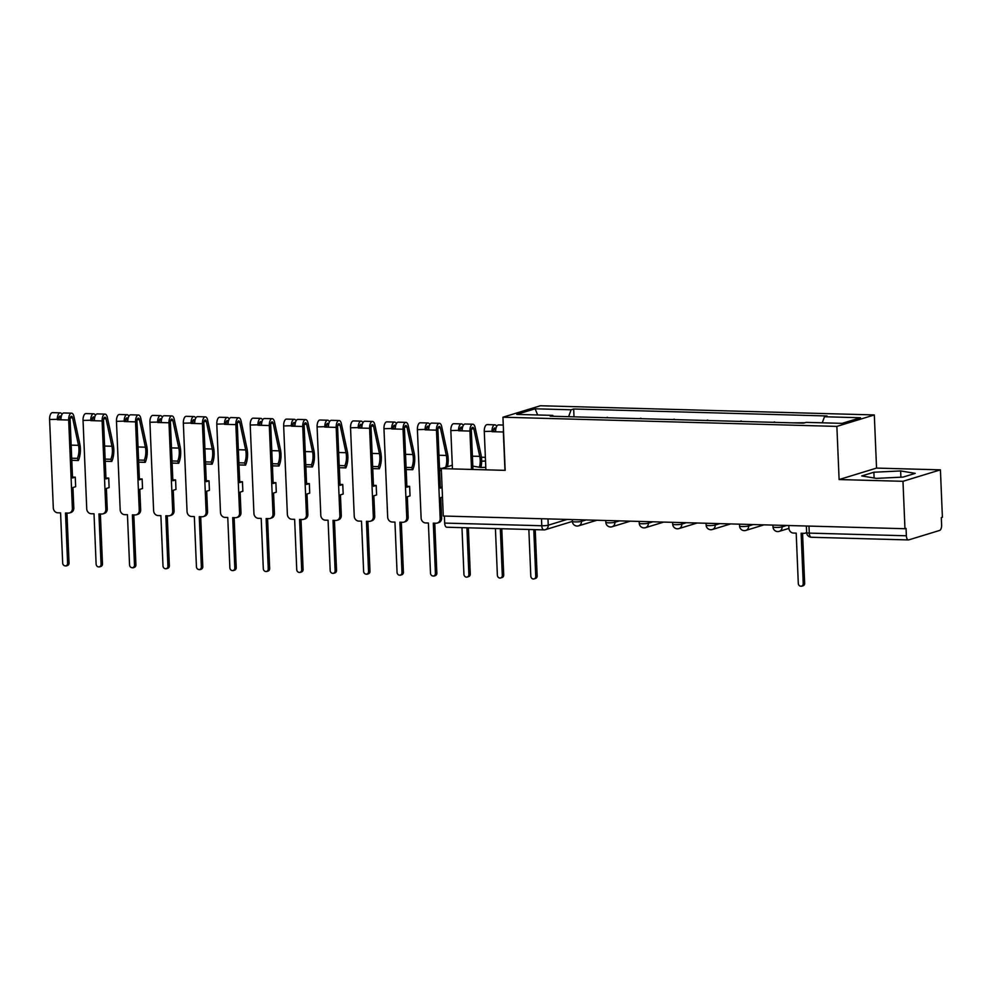 <?xml version="1.0" encoding="UTF-8"?>
<svg xmlns="http://www.w3.org/2000/svg" width="992" height="992" viewBox="0 0 992 992"><rect width="100%" height="100%" fill="white"/><g stroke="black" fill="none" stroke-linecap="round" stroke-linejoin="round"><path stroke-width="1.49" d="M485.361 457.324L481.418 457.213M902.98 481.306L940.416 469.848L876.544 468.088L874.312 414.941L540.367 405.753L502.944 417.21L836.876 426.399L839.108 479.545L902.98 481.306L904.964 528.724L443.275 516.026L441.291 468.596L505.164 470.357L502.944 417.21M940.416 469.848L942.4 517.278L941.309 517.601L941.619 524.991A4.811 2.182 91.6 0 1 939.635 530.435L908.746 539.884A4.811 2.182 91.6 0 1 908.424 539.933L811.32 537.255A4.811 2.182 -88.4 0 1 809.274 533.113L906.366 535.779A4.811 2.182 91.6 0 0 908.424 539.933M447.07 527.174A4.811 2.182 -88.4 0 1 446.735 527.223A4.811 2.182 -88.4 0 1 444.676 523.082L541.781 525.748A4.811 0.645 -2.4 0 0 548.241 525.202L567.089 519.436M444.391 516.051L444.676 523.082M452.302 465.223L441.291 468.596M906.366 535.779L906.056 528.401L904.964 528.724M804.909 422.741L792.558 422.852M774.628 422.356L759.128 421.922M773.276 422.319L774.616 421.91M741.198 421.439L725.685 421.005M739.834 421.402L741.173 420.98M707.755 420.509L692.255 420.087M706.403 420.472L707.742 420.062M674.324 419.591L658.812 419.17M672.96 419.554L674.3 419.145M640.882 418.674L625.382 418.252M639.53 418.636L640.869 418.227M607.451 417.756L591.939 417.322M606.087 417.719L607.426 417.31M822.256 422.815L824.464 416.752L860.473 417.744L842.146 423.361L806.136 422.369L803.57 423.15L550.225 416.181L552.78 415.388L516.77 414.396L535.11 408.791L571.119 409.783L568.602 416.677M824.464 416.752L827.03 415.97L573.686 409.002L571.119 409.783M874.312 414.941L836.876 426.399M876.544 468.088L839.108 479.545M861.713 475.949L876.308 478.38L903.08 477.09L915.232 473.37L900.637 470.94L873.865 472.229L861.713 475.949M472.824 466.128L481.07 467.505L485.782 467.282M485.522 461.02L481.641 461.206M574.008 416.826L573.686 409.002M553.288 416.268L552.78 415.388M537.676 414.978L535.11 408.791M874.113 478.02L873.865 472.229M900.897 477.189L900.637 470.94M788.814 525.537L788.925 528.166A4.811 4.241 -107 0 0 793.402 533.051L796.192 533.126L798.3 583.532A2.765 2.443 -107 0 0 803.235 583.668L801.127 533.262L803.904 533.336A4.811 4.241 -107 0 0 806.632 532.295M806.645 532.704A4.811 4.241 73 0 1 806.533 532.741L805.12 533.175M802.565 533.299L804.648 583.234A2.765 2.443 73 0 1 802.999 585.813L801.586 586.247M535.221 529.654L537.156 575.881A2.765 2.443 73 0 1 535.506 578.46L534.08 578.894A2.765 2.443 -107 0 0 535.742 576.315L533.783 529.616M528.848 529.48L530.807 576.178A2.765 2.443 -107 0 0 534.08 578.894M495.802 429.09A2.889 1.314 91.6 0 0 494.81 427.961A2.889 1.314 91.6 0 0 493.421 431.247L484.282 431.47L485.894 469.824M496.67 426.411A6.014 2.74 91.6 0 0 494.896 424.824A6.014 2.74 91.6 0 0 491.995 431.681L495.64 431.78A6.014 2.74 91.6 0 1 498.53 424.923L503.266 425.06M494.896 424.824L487.171 424.613A6.014 2.74 91.6 0 0 484.282 431.47M495.628 431.309L493.421 431.247M501.778 528.736L503.725 574.951A2.765 2.443 73 0 1 502.064 577.53L500.65 577.964A2.765 2.443 -107 0 0 502.299 575.385L500.34 528.699M503.465 429.697A6.014 2.74 91.6 0 0 503.353 431.991L504.965 470.344M495.417 528.562L497.376 575.248A2.765 2.443 -107 0 0 500.65 577.964M462.371 428.172A2.889 1.314 91.6 0 0 461.367 427.031A2.889 1.314 91.6 0 0 459.978 430.33L450.839 430.54L452.451 468.906M463.239 425.481A6.014 2.74 91.6 0 0 461.454 423.906A6.014 2.74 91.6 0 0 458.564 430.764L462.198 430.863A6.014 2.74 91.6 0 1 465.099 424.006L472.812 424.216A6.014 2.74 91.6 0 0 469.923 431.074L471.522 469.427M461.454 423.906L453.741 423.696A6.014 2.74 91.6 0 0 450.839 430.54M462.198 430.379L459.978 430.33M472.961 469.464L471.336 430.64A2.889 1.314 -88.4 0 1 472.725 427.354A2.889 1.314 -88.4 0 1 473.841 428.904L479.744 456.382A11.309 5.146 -88.4 0 1 479.409 467.232M468.348 527.818L470.282 574.033A2.765 2.443 73 0 1 468.633 576.612L467.207 577.046A2.765 2.443 -107 0 0 468.869 574.467L466.91 527.781M480.934 467.48A14.446 6.56 91.6 0 0 481.046 454.931L475.131 427.453A6.014 2.74 91.6 0 0 472.812 424.216M461.974 527.645L463.934 574.331A2.765 2.443 -107 0 0 467.207 577.046M429.796 424.564A6.014 2.74 91.6 0 0 428.011 422.989L420.298 422.778A6.014 2.74 91.6 0 0 417.409 429.623L421.116 518.047A4.811 4.241 -107 0 0 425.605 522.933L428.383 523.007L430.503 573.413A2.765 2.443 -107 0 0 435.426 573.55L433.318 523.144L436.096 523.218A4.811 4.241 -107 0 0 440.188 518.568L441.614 518.134A4.811 4.241 73 0 1 438.724 522.623L437.311 523.057M441.614 518.134L440.746 497.637L442.494 497.104M428.928 427.242A2.889 1.314 91.6 0 0 427.936 426.114A2.889 1.314 91.6 0 0 426.548 429.4L417.409 429.623M428.011 422.989A6.014 2.74 91.6 0 0 425.122 429.834L428.767 429.933A6.014 2.74 91.6 0 1 431.656 423.088L439.382 423.299A6.014 2.74 91.6 0 0 436.48 430.156L440.188 518.568M428.755 429.462L426.548 429.4M442.085 487.568L440.349 488.101L437.906 429.722A2.889 1.314 -88.4 0 1 439.295 426.424A2.889 1.314 -88.4 0 1 440.411 427.986L446.313 455.452A11.309 5.146 -88.4 0 1 445.668 467.257M434.756 523.181L436.852 573.116A2.765 2.443 73 0 1 435.19 575.695L433.777 576.129M441.961 468.385L439.518 468.323M441.378 470.506L439.605 470.456M447.466 466.711A14.446 6.56 91.6 0 0 447.603 454.014L441.7 426.535A6.014 2.74 91.6 0 0 439.382 423.299M440.312 487.196L442.072 487.246M396.354 423.646A6.014 2.74 91.6 0 0 394.58 422.071L386.868 421.86A6.014 2.74 91.6 0 0 383.966 428.705L387.674 517.13A4.811 4.241 -107 0 0 392.162 522.015L394.952 522.09L397.06 572.496A2.765 2.443 -107 0 0 401.996 572.632L399.875 522.226L402.665 522.3A4.811 4.241 -107 0 0 406.757 517.65L408.171 517.216A4.811 4.241 73 0 1 405.294 521.705L403.868 522.139M408.171 517.216L407.315 496.719L410.043 495.888L409.634 486.353L406.906 487.184L404.463 428.792A2.889 1.314 -88.4 0 1 405.852 425.506A2.889 1.314 -88.4 0 1 406.968 427.056L412.87 454.534A11.309 5.146 -88.4 0 1 411.754 467.554L406.088 467.406M395.498 426.324A2.889 1.314 91.6 0 0 394.494 425.196A2.889 1.314 91.6 0 0 393.105 428.482L383.966 428.705M394.58 422.071A6.014 2.74 91.6 0 0 391.691 428.916L395.324 429.015A6.014 2.74 91.6 0 1 398.226 422.17L405.939 422.381A6.014 2.74 91.6 0 0 403.05 429.226L406.757 517.65M395.324 428.544L393.105 428.482M401.314 522.263L403.409 572.198A2.765 2.443 73 0 1 401.76 574.777L400.334 575.211M411.754 467.554L412.734 469.712L406.174 469.538M412.734 469.712A14.446 6.56 91.6 0 0 414.16 453.096L408.258 425.618A6.014 2.74 91.6 0 0 405.939 422.381M406.869 486.278L409.634 486.353M362.923 422.728A6.014 2.74 91.6 0 0 361.138 421.141L353.425 420.93A6.014 2.74 91.6 0 0 350.536 427.788L354.243 516.2A4.811 4.241 -107 0 0 358.72 521.085L361.51 521.16L363.63 571.578A2.765 2.443 -107 0 0 368.553 571.702L366.445 521.296L369.222 521.383A4.811 4.241 -107 0 0 373.314 516.733L374.728 516.299A4.811 4.241 73 0 1 371.851 520.775L370.438 521.209M374.728 516.299L373.872 495.802L376.6 494.958L376.204 485.435L373.476 486.266L371.033 427.874A2.889 1.314 -88.4 0 1 372.422 424.588A2.889 1.314 -88.4 0 1 373.538 426.138L379.44 453.617A11.309 5.146 -88.4 0 1 378.312 466.637L372.645 466.476M362.055 425.407A2.889 1.314 91.6 0 0 361.051 424.278A2.889 1.314 91.6 0 0 359.662 427.564L350.536 427.788M361.138 421.141A6.014 2.74 91.6 0 0 358.248 427.998L361.894 428.098A6.014 2.74 91.6 0 1 364.783 421.253L372.508 421.464A6.014 2.74 91.6 0 0 369.607 428.308L373.314 516.733M361.882 427.626L359.662 427.564M367.883 521.346L369.979 571.268A2.765 2.443 73 0 1 368.317 573.847L366.904 574.281M378.312 466.637L379.291 468.794L372.732 468.608M379.291 468.794A14.446 6.56 91.6 0 0 380.73 452.178L374.827 424.7A6.014 2.74 91.6 0 0 372.508 421.464M373.438 485.361L376.204 485.435M329.48 421.811A6.014 2.74 91.6 0 0 327.707 420.224L319.994 420.013A6.014 2.74 91.6 0 0 317.093 426.87L320.8 515.282A4.811 4.241 -107 0 0 325.289 520.168L328.079 520.242L330.187 570.648A2.765 2.443 -107 0 0 335.122 570.784L333.002 520.378L335.792 520.453A4.811 4.241 -107 0 0 339.884 515.815L341.298 515.381A4.811 4.241 73 0 1 338.421 519.858L336.995 520.292M341.298 515.381L340.442 494.884L343.17 494.041L342.761 484.505L340.033 485.348L337.59 426.957A2.889 1.314 -88.4 0 1 338.979 423.671A2.889 1.314 -88.4 0 1 340.095 425.221L345.997 452.699A11.309 5.146 -88.4 0 1 344.881 465.719L339.214 465.558M328.625 424.489A2.889 1.314 91.6 0 0 327.62 423.348A2.889 1.314 91.6 0 0 326.232 426.647L317.093 426.87M327.707 420.224A6.014 2.74 91.6 0 0 324.818 427.081L328.451 427.18A6.014 2.74 91.6 0 1 331.353 420.323L339.066 420.534A6.014 2.74 91.6 0 0 336.176 427.391L339.884 515.815M328.439 426.709L326.232 426.647M334.44 520.416L336.536 570.35A2.765 2.443 73 0 1 334.887 572.93L333.461 573.364M344.881 465.719L345.861 467.877L339.301 467.691M345.861 467.877A14.446 6.56 91.6 0 0 347.287 451.248L341.384 423.782A6.014 2.74 91.6 0 0 339.066 420.534M339.996 484.431L342.761 484.505M296.05 420.881A6.014 2.74 91.6 0 0 294.264 419.306L286.552 419.095A6.014 2.74 91.6 0 0 283.662 425.94L287.37 514.364A4.811 4.241 -107 0 0 291.846 519.25L294.636 519.324L296.744 569.73A2.765 2.443 -107 0 0 301.68 569.867L299.572 519.461L302.349 519.535A4.811 4.241 -107 0 0 306.441 514.885L307.855 514.451A4.811 4.241 73 0 1 304.978 518.94L303.564 519.374M307.855 514.451L306.999 493.954L309.727 493.123L309.33 483.588L306.602 484.431L304.16 426.039A2.889 1.314 -88.4 0 1 305.548 422.741A2.889 1.314 -88.4 0 1 306.652 424.303L312.567 451.782A11.309 5.146 -88.4 0 1 311.438 464.802L305.772 464.64M295.182 423.572A2.889 1.314 91.6 0 0 294.178 422.431A2.889 1.314 91.6 0 0 292.789 425.717L283.662 425.94M294.264 419.306A6.014 2.74 91.6 0 0 291.375 426.151L295.021 426.262A6.014 2.74 91.6 0 1 297.91 419.405L305.623 419.616A6.014 2.74 91.6 0 0 302.734 426.473L306.441 514.885M295.008 425.779L292.789 425.717M301.01 519.498L303.093 569.433A2.765 2.443 73 0 1 301.444 572.012L300.03 572.446M311.438 464.802L312.418 466.959L305.858 466.773M312.418 466.959A14.446 6.56 91.6 0 0 313.856 450.331L307.954 422.852A6.014 2.74 91.6 0 0 305.623 419.616M306.565 483.513L309.33 483.588M262.607 419.963A6.014 2.74 91.6 0 0 260.834 418.388L253.121 418.178A6.014 2.74 91.6 0 0 250.22 425.022L253.927 513.447A4.811 4.241 -107 0 0 258.416 518.332L261.206 518.407L263.314 568.813A2.765 2.443 -107 0 0 268.249 568.949L266.129 518.543L268.919 518.618A4.811 4.241 -107 0 0 272.998 513.968L274.424 513.534A4.811 4.241 73 0 1 271.548 518.022L270.122 518.456M274.424 513.534L273.569 493.036L276.297 492.206L275.888 482.67L273.16 483.501L270.717 425.109A2.889 1.314 -88.4 0 1 272.106 421.823A2.889 1.314 -88.4 0 1 273.222 423.386L279.124 450.852A11.309 5.146 -88.4 0 1 278.008 463.872L272.329 463.723M261.752 422.642A2.889 1.314 91.6 0 0 260.747 421.513A2.889 1.314 91.6 0 0 259.358 424.799L250.22 425.022M260.834 418.388A6.014 2.74 91.6 0 0 257.932 425.233L261.578 425.332A6.014 2.74 91.6 0 1 264.48 418.488L272.192 418.698A6.014 2.74 91.6 0 0 269.303 425.543L272.998 513.968M261.566 424.861L259.358 424.799M267.567 518.58L269.663 568.515A2.765 2.443 73 0 1 268.001 571.094L266.588 571.528M278.008 463.872L278.988 466.029L272.428 465.856M278.988 466.029A14.446 6.56 91.6 0 0 280.414 449.413L274.511 421.935A6.014 2.74 91.6 0 0 272.192 418.698M273.122 482.596L275.888 482.67M229.177 419.046A6.014 2.74 91.6 0 0 227.391 417.471L219.678 417.248A6.014 2.74 91.6 0 0 216.789 424.105L220.497 512.529A4.811 4.241 -107 0 0 224.973 517.402L227.763 517.489L229.871 567.895A2.765 2.443 -107 0 0 234.806 568.032L232.698 517.626L235.476 517.7A4.811 4.241 -107 0 0 239.568 513.05L240.982 512.616A4.811 4.241 73 0 1 238.105 517.105L236.691 517.539M240.982 512.616L240.126 492.119L242.854 491.288L242.457 481.752L239.729 482.583L237.274 424.192A2.889 1.314 -88.4 0 1 238.663 420.906A2.889 1.314 -88.4 0 1 239.779 422.456L245.681 449.934A11.309 5.146 -88.4 0 1 244.565 462.954L238.898 462.805M228.309 421.724A2.889 1.314 91.6 0 0 227.304 420.596A2.889 1.314 91.6 0 0 225.916 423.882L216.789 424.105M227.391 417.471A6.014 2.74 91.6 0 0 224.502 424.316L228.148 424.415A6.014 2.74 91.6 0 1 231.037 417.57L238.75 417.781A6.014 2.74 91.6 0 0 235.86 424.626L239.568 513.05M228.135 423.944L225.916 423.882M234.137 517.663L236.22 567.598A2.765 2.443 73 0 1 234.571 570.177L233.157 570.611M244.565 462.954L245.545 465.112L238.985 464.938M245.545 465.112A14.446 6.56 91.6 0 0 246.983 448.496L241.081 421.017A6.014 2.74 91.6 0 0 238.75 417.781M239.692 481.678L242.457 481.752M195.734 418.128A6.014 2.74 91.6 0 0 193.961 416.541L186.236 416.33A6.014 2.74 91.6 0 0 183.346 423.187L187.054 511.599A4.811 4.241 -107 0 0 191.543 516.485L194.333 516.559L196.441 566.965A2.765 2.443 -107 0 0 201.364 567.102L199.256 516.696L202.046 516.782A4.811 4.241 -107 0 0 206.125 512.132L207.551 511.698A4.811 4.241 73 0 1 204.674 516.175L203.248 516.609M207.551 511.698L206.696 491.201L209.424 490.358L209.014 480.835L206.286 481.666L203.844 423.274A2.889 1.314 -88.4 0 1 205.232 419.988A2.889 1.314 -88.4 0 1 206.348 421.538L212.251 449.016A11.309 5.146 -88.4 0 1 211.122 462.036L205.456 461.875M194.878 420.806A2.889 1.314 91.6 0 0 193.874 419.678A2.889 1.314 91.6 0 0 192.485 422.964L183.346 423.187M193.961 416.541A6.014 2.74 91.6 0 0 191.059 423.398L194.705 423.497A6.014 2.74 91.6 0 1 197.606 416.64L205.319 416.863A6.014 2.74 91.6 0 0 202.43 423.708L206.125 512.132M194.692 423.026L192.485 422.964M200.694 516.745L202.79 566.668A2.765 2.443 73 0 1 201.128 569.247L199.714 569.681M211.122 462.036L212.114 464.194L205.555 464.008M212.114 464.194A14.446 6.56 91.6 0 0 213.54 447.566L207.638 420.1A6.014 2.74 91.6 0 0 205.319 416.863M206.249 480.748L209.014 480.835M162.304 417.21A6.014 2.74 91.6 0 0 160.518 415.623L152.805 415.412A6.014 2.74 91.6 0 0 149.916 422.257L153.611 510.682A4.811 4.241 -107 0 0 158.1 515.567L160.89 515.642L162.998 566.048A2.765 2.443 -107 0 0 167.933 566.184L165.825 515.778L168.603 515.852A4.811 4.241 -107 0 0 172.695 511.202L174.108 510.768A4.811 4.241 73 0 1 171.232 515.257L169.818 515.691M174.108 510.768L173.253 490.284L175.981 489.44L175.584 479.905L172.856 480.748L170.401 422.356A2.889 1.314 -88.4 0 1 171.79 419.07A2.889 1.314 -88.4 0 1 172.906 420.62L178.808 448.099A11.309 5.146 -88.4 0 1 177.692 461.119L172.025 460.958M161.436 419.889A2.889 1.314 91.6 0 0 160.431 418.748A2.889 1.314 91.6 0 0 159.042 422.046L149.916 422.257M160.518 415.623A6.014 2.74 91.6 0 0 157.629 422.48L161.274 422.58A6.014 2.74 91.6 0 1 164.164 415.722L171.876 415.933A6.014 2.74 91.6 0 0 168.987 422.79L172.695 511.202M161.262 422.108L159.042 422.046M167.264 515.815L169.347 565.75A2.765 2.443 73 0 1 167.698 568.329L166.272 568.763M177.692 461.119L178.672 463.276L172.112 463.09M178.672 463.276A14.446 6.56 91.6 0 0 180.11 446.648L174.208 419.182A6.014 2.74 91.6 0 0 171.876 415.933M172.819 479.83L175.584 479.905M128.861 416.28A6.014 2.74 91.6 0 0 127.088 414.706L119.362 414.495A6.014 2.74 91.6 0 0 116.473 421.34L120.181 509.764A4.811 4.241 -107 0 0 124.67 514.65L127.447 514.724L129.568 565.13A2.765 2.443 -107 0 0 134.49 565.266L132.382 514.86L135.172 514.935A4.811 4.241 -107 0 0 139.252 510.285L140.678 509.851A4.811 4.241 73 0 1 137.801 514.34L136.375 514.774M140.678 509.851L139.81 489.354L142.538 488.523L142.141 478.987L139.413 479.818L136.97 421.439A2.889 1.314 -88.4 0 1 138.359 418.14A2.889 1.314 -88.4 0 1 139.475 419.703L145.378 447.181A11.309 5.146 -88.4 0 1 144.249 460.201L138.582 460.04M128.005 418.959A2.889 1.314 91.6 0 0 127.001 417.83A2.889 1.314 91.6 0 0 125.612 421.116L116.473 421.34M127.088 414.706A6.014 2.74 91.6 0 0 124.186 421.55L127.832 421.65A6.014 2.74 91.6 0 1 130.733 414.805L138.446 415.016A6.014 2.74 91.6 0 0 135.544 421.873L139.252 510.285M127.819 421.178L125.612 421.116M133.821 514.898L135.916 564.832A2.765 2.443 73 0 1 134.255 567.412L132.841 567.846M144.249 460.201L145.241 462.346L138.682 462.173M145.241 462.346A14.446 6.56 91.6 0 0 146.667 445.73L140.765 418.252A6.014 2.74 91.6 0 0 138.446 415.016M139.376 478.913L142.141 478.987M95.43 415.363A6.014 2.74 91.6 0 0 93.645 413.788L85.932 413.577A6.014 2.74 91.6 0 0 83.043 420.422L86.738 508.846A4.811 4.241 -107 0 0 91.227 513.732L94.017 513.806L96.125 564.212A2.765 2.443 -107 0 0 101.06 564.349L98.94 513.943L101.73 514.017A4.811 4.241 -107 0 0 105.822 509.367L107.235 508.933A4.811 4.241 73 0 1 104.358 513.422L102.945 513.856M107.235 508.933L106.38 488.436L109.108 487.605L108.711 478.07L105.983 478.9L103.528 420.509A2.889 1.314 -88.4 0 1 104.916 417.223A2.889 1.314 -88.4 0 1 106.032 418.785L111.935 446.251A11.309 5.146 -88.4 0 1 110.819 459.271L105.152 459.122M94.562 418.041A2.889 1.314 91.6 0 0 93.558 416.913A2.889 1.314 91.6 0 0 92.169 420.199L83.043 420.422M93.645 413.788A6.014 2.74 91.6 0 0 90.756 420.633L94.401 420.732A6.014 2.74 91.6 0 1 97.29 413.887L105.003 414.098A6.014 2.74 91.6 0 0 102.114 420.943L105.822 509.367M94.389 420.261L92.169 420.199M100.378 513.98L102.474 563.915A2.765 2.443 73 0 1 100.824 566.494L99.398 566.928M110.819 459.271L111.798 461.429L105.239 461.255M111.798 461.429A14.446 6.56 91.6 0 0 113.237 444.813L107.334 417.334A6.014 2.74 91.6 0 0 105.003 414.098M105.946 477.995L108.711 478.07M61.988 414.445A6.014 2.74 91.6 0 0 60.214 412.858L52.489 412.647A6.014 2.74 91.6 0 0 49.6 419.504L53.308 507.916A4.811 4.241 -107 0 0 57.796 512.802L60.574 512.889L62.694 563.295A2.765 2.443 -107 0 0 67.617 563.431L65.509 513.025L68.299 513.1A4.811 4.241 -107 0 0 72.379 508.45L73.805 508.016A4.811 4.241 73 0 1 70.928 512.504L69.502 512.938M73.805 508.016L72.937 487.518L75.665 486.688L75.268 477.152L72.54 477.983L70.097 419.591A2.889 1.314 -88.4 0 1 71.486 416.305A2.889 1.314 -88.4 0 1 72.602 417.855L78.504 445.334A11.309 5.146 -88.4 0 1 77.376 458.354L71.709 458.205M61.12 417.124A2.889 1.314 91.6 0 0 60.128 415.995A2.889 1.314 91.6 0 0 58.739 419.281L49.6 419.504M60.214 412.858A6.014 2.74 91.6 0 0 57.313 419.715L60.958 419.814A6.014 2.74 91.6 0 1 63.86 412.97L71.573 413.18A6.014 2.74 91.6 0 0 68.671 420.025L72.379 508.45M60.946 419.343L58.739 419.281M66.948 513.062L69.043 562.997A2.765 2.443 73 0 1 67.382 565.576L65.968 566.01M77.376 458.354L78.368 460.511L71.808 460.325M78.368 460.511A14.446 6.56 91.6 0 0 79.794 443.895L73.892 416.417A6.014 2.74 91.6 0 0 71.573 413.18M72.503 477.078L75.268 477.152M572.31 519.572L572.384 521.432A4.811 0.645 -2.4 0 0 575.013 521.904A4.811 0.645 -2.4 0 0 581.486 521.358L586.061 519.957M581.424 519.82L581.486 521.358A4.811 4.241 73 0 1 577.394 525.996M605.74 520.49L605.827 522.362A4.811 0.645 -2.4 0 0 608.456 522.821A4.811 0.645 -2.4 0 0 614.916 522.276L619.492 520.874M614.854 520.75L614.916 522.276A4.811 4.241 73 0 1 610.836 526.926M639.183 521.42L639.257 523.28A4.811 0.645 -2.4 0 0 641.886 523.739A4.811 0.645 -2.4 0 0 648.359 523.193L652.934 521.792M648.297 521.668L648.359 523.193A4.811 4.241 73 0 1 644.267 527.843M672.626 522.338L672.7 524.198A4.811 0.645 -2.4 0 0 675.329 524.669A4.811 0.645 -2.4 0 0 681.789 524.111L686.377 522.71M681.727 522.586L681.789 524.111A4.811 4.241 73 0 1 677.71 528.761M706.056 523.255L706.13 525.115A4.811 0.645 -2.4 0 0 708.759 525.586A4.811 0.645 -2.4 0 0 715.232 525.028L719.808 523.627M715.17 523.503L715.232 525.028A4.811 4.241 73 0 1 711.14 529.678M739.499 524.173L739.573 526.033A4.811 0.645 -2.4 0 0 742.202 526.504A4.811 0.645 -2.4 0 0 748.675 525.958L753.25 524.557M748.6 524.421L748.675 525.958A4.811 4.241 73 0 1 744.583 530.608M772.929 525.09L773.004 526.963A4.811 0.645 -2.4 0 0 775.632 527.422A4.811 0.645 -2.4 0 0 782.105 526.876L786.681 525.475M782.043 525.351L782.105 526.876A4.811 4.241 73 0 1 778.013 531.526M547.981 518.903L548.241 525.202A4.811 4.241 -107 0 1 544.162 529.852A4.811 2.182 -88.4 0 1 543.827 529.889A4.811 2.182 -88.4 0 1 541.781 525.748L541.483 518.729M806.372 526.02L806.645 532.642A4.811 0.645 -2.4 0 0 809.274 533.113L808.976 526.082M811.654 537.205A4.811 2.182 -88.4 0 1 811.32 537.255A4.811 4.811 0 0 1 806.645 532.642M803.235 583.668L804.648 583.234M535.742 576.315L537.156 575.881M495.74 429.511L493.607 429.449M503.353 431.991L495.64 431.78M502.299 575.385L503.725 574.951M462.309 428.581L460.164 428.532M473.841 428.904L471.535 428.842M479.744 456.382L472.415 456.171M469.923 431.074L462.198 430.863M468.869 574.467L470.282 574.033M428.866 427.664L426.734 427.602M440.411 427.986L438.092 427.924M446.313 455.452L438.972 455.254M436.48 430.156L428.767 429.933M435.426 573.55L436.852 573.116M395.436 426.746L393.291 426.684M406.968 427.056L404.649 426.994M412.87 454.534L405.53 454.336M403.05 429.226L395.324 429.015M401.996 572.632L403.409 572.198M361.993 425.828L359.86 425.766M373.538 426.138L371.219 426.076M379.44 453.617L372.099 453.418M369.607 428.308L361.894 428.098M368.553 571.702L369.979 571.268M328.563 424.898L326.418 424.849M340.095 425.221L337.776 425.159M345.997 452.699L338.656 452.501M336.176 427.391L328.451 427.18M335.122 570.784L336.536 570.35M295.12 423.981L292.987 423.919M306.652 424.303L304.346 424.241M312.567 451.782L305.226 451.571M302.734 426.473L295.021 426.262M301.68 569.867L303.093 569.433M261.69 423.063L259.544 423.001M273.222 423.386L270.903 423.311M279.124 450.852L271.783 450.653M269.303 425.543L261.578 425.332M268.249 568.949L269.663 568.515M228.247 422.146L226.114 422.084M239.779 422.456L237.472 422.394M245.681 449.934L238.353 449.736M235.86 424.626L228.148 424.415M234.806 568.032L236.22 567.598M194.816 421.228L192.671 421.166M206.348 421.538L204.03 421.476M212.251 449.016L204.91 448.818M202.43 423.708L194.705 423.497M201.364 567.102L202.79 566.668M161.374 420.298L159.241 420.248M172.906 420.62L170.599 420.558M178.808 448.099L171.48 447.888M168.987 422.79L161.274 422.58M167.933 566.184L169.347 565.75M127.931 419.38L125.798 419.318M139.475 419.703L137.156 419.641M145.378 447.181L138.037 446.97M135.544 421.873L127.832 421.65M134.49 565.266L135.916 564.832M94.5 418.463L92.368 418.401M106.032 418.785L103.726 418.711M111.935 446.251L104.606 446.053M102.114 420.943L94.401 420.732M101.06 564.349L102.474 563.915M61.058 417.545L58.925 417.483M72.602 417.855L70.283 417.793M78.504 445.334L71.164 445.135M68.671 420.025L60.958 419.814M67.617 563.431L69.043 562.997M773.004 526.963A4.811 4.811 0 0 0 779.228 531.365L788.938 528.389M739.573 526.033A4.811 4.811 0 0 0 745.786 530.435L764.051 524.855M706.13 525.115A4.811 4.811 0 0 0 712.355 529.517L730.62 523.925M672.7 524.198A4.811 4.811 0 0 0 678.912 528.6L697.178 523.007M639.257 523.28A4.811 4.811 0 0 0 645.482 527.682L663.735 522.09M605.827 522.362A4.811 4.811 0 0 0 612.039 526.764L630.304 521.172M446.735 527.223L543.827 529.889A4.811 4.811 0 0 0 545.364 529.678L572.384 521.42A4.811 4.811 0 0 0 578.609 525.834L596.862 520.254"/></g></svg>
